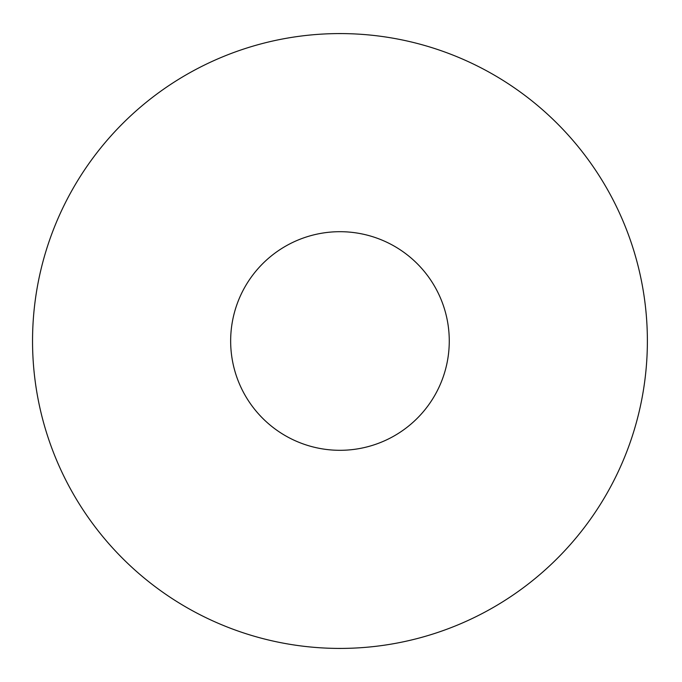 <?xml version="1.0" encoding="UTF-8"?>
<svg xmlns="http://www.w3.org/2000/svg" width="682" height="682" viewBox="0 0 682 682"><rect width="100%" height="100%" fill="white"/><g stroke="black" fill="none" stroke-linecap="round" stroke-linejoin="round"><path stroke-width="1.02" d="M647.38 341A307.42 307.42 0 0 0 186.254 74.764A307.42 307.42 0 0 0 186.254 607.236A307.42 307.42 0 0 0 647.38 341M449.268 341A109.308 109.308 0 0 0 285.306 246.338A109.308 109.308 0 0 0 285.306 435.662A109.308 109.308 0 0 0 449.268 341"/></g></svg>

